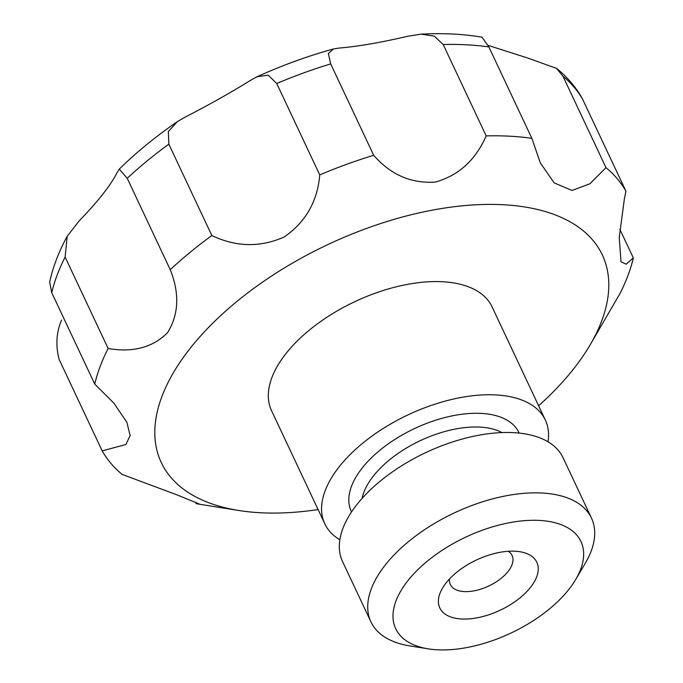 <?xml version="1.0" encoding="UTF-8"?>
<svg xmlns="http://www.w3.org/2000/svg" width="683" height="683" viewBox="0 0 683 683"><rect width="100%" height="100%" fill="white"/><g stroke="black" fill="none" stroke-linecap="round" stroke-linejoin="round"><path stroke-width="1.02" d="M548.022 441.807A121.864 63.126 154.8 0 0 545.333 420.036L492.067 306.846A121.864 63.126 154.8 0 0 400.178 285.878A121.864 63.126 154.8 0 0 285.904 353.649A121.864 63.126 154.8 0 0 271.535 410.628L324.792 523.81A121.864 63.126 154.8 0 0 339.852 539.766M545.333 420.036A121.864 63.126 154.8 0 0 453.435 399.06A121.864 63.126 154.8 0 0 339.161 466.83A121.864 63.126 154.8 0 0 324.792 523.81M538.622 405.787A243.737 126.261 154.8 0 0 573.592 368.922A243.737 126.261 154.8 0 0 589.856 345.342A243.737 126.261 154.8 0 0 488.208 204.405A243.737 126.261 154.8 0 0 190.002 348.552A243.737 126.261 154.8 0 0 238.862 510.508A243.737 126.261 154.8 0 0 318.09 509.561M108.127 348.458C132.878 352.795 152.693 347.527 167.557 332.647C178.826 314.393 179.714 293.408 170.229 269.683L127.226 178.297L119.286 169.085L116.759 173.217C110.381 185.682 97.823 201.605 79.091 220.993L67.182 236.25L65.124 257.073L108.127 348.458A292.486 151.515 154.8 0 0 94.741 384.085L51.737 292.7L49.68 282.139M61.572 320.122C56.296 332.442 55.494 345.564 59.165 359.489L102.168 450.874L125.903 444.531L130.137 435.532L126.876 422.325L113.865 403.132L94.741 384.085M102.168 450.874A292.486 151.515 154.8 0 0 122.12 474.395L176.342 494.629L199.513 504.071L196.226 503.687L195.551 502.244M556.551 68.334C567.206 77 575.752 87.006 582.189 98.335L625.927 191.146L624.364 198.915L619.242 237.513L621.009 261.785L626.14 264.193L633.346 257.935L619.891 229.326M421.001 34.15L407.64 36.276C380.772 42.551 358.029 46.47 339.408 48.041L333.509 48.928L328.344 53.522L330.692 63.903L373.695 155.289C390.676 174.763 411.234 183.693 435.361 182.071C458.566 175.565 475.505 160.181 486.185 135.9L443.182 44.515L434.268 36.122L421.001 34.15C442.772 32.997 463.1 33.996 481.976 37.147L488.857 46.939L531.861 138.325L540.304 162.87L554.195 182.89L572.013 190.455L589.933 183.761L605.975 167.625L562.971 76.24L556.517 68.377L527.737 58.038L488.106 45.394M449.525 578.936A34.124 17.673 154.8 0 0 450.345 584.546A34.124 17.673 154.8 0 0 476.077 590.419A34.124 17.673 154.8 0 0 508.075 571.44A34.124 17.673 154.8 0 0 512.096 555.484A34.124 17.673 154.8 0 0 508.297 551.283M530.52 587.346A53.624 27.781 154.8 0 0 519.772 551.719A53.624 27.781 154.8 0 0 446.127 582.864A53.624 27.781 154.8 0 0 442.55 588.054A53.624 27.781 154.8 0 0 464.91 619.063A53.624 27.781 154.8 0 0 530.52 587.346M407.768 580.832A102.365 53.026 154.8 0 0 428.284 648.85A102.365 53.026 154.8 0 0 568.879 589.386A102.365 53.026 154.8 0 0 575.701 579.483A102.365 53.026 154.8 0 0 533.013 520.284A102.365 53.026 154.8 0 0 407.768 580.832M575.701 579.483L585.246 563.321A121.864 63.126 154.8 0 0 591.487 518.124A121.864 63.126 154.8 0 0 499.597 497.156A121.864 63.126 154.8 0 0 385.323 564.926A121.864 63.126 154.8 0 0 370.954 621.906A121.864 63.126 154.8 0 0 409.749 645.896L428.284 648.85M591.487 518.124L563.082 457.764A121.864 63.126 154.8 0 0 471.193 436.787A121.864 63.126 154.8 0 0 356.919 504.558A121.864 63.126 154.8 0 0 342.542 561.537L370.954 621.906M211.85 235.55C236.139 247.092 260.24 247.579 284.162 237.001C305.66 222.086 317.518 201.383 319.746 174.891L276.743 83.505L268.223 75.156L257.056 76.761L250.661 80.27C230.547 92.76 208.725 105.028 185.213 117.066L177.29 121.676L168.351 131.546L168.846 144.164L211.85 235.55A292.486 151.515 154.8 0 0 170.229 269.683M589.856 345.342L619.968 293.562A292.486 151.515 154.8 0 0 633.346 257.935M373.695 155.289A292.486 151.515 154.8 0 0 319.746 174.891M531.861 138.325A292.486 151.515 154.8 0 0 486.185 135.9M625.927 191.146A292.486 151.515 154.8 0 0 605.975 167.625M519.14 433.09A92.623 47.981 154.8 0 0 449.61 416.417A92.623 47.981 154.8 0 0 362.178 468.051A92.623 47.981 154.8 0 0 351.549 511.951M502.005 432.578A82.874 42.927 154.8 0 0 373.405 476.008A82.874 42.927 154.8 0 0 362.075 498.428M65.124 257.073A292.486 151.515 154.8 0 0 51.737 292.7M168.846 144.164A292.486 151.515 154.8 0 0 127.226 178.297M330.692 63.903A292.486 151.515 154.8 0 0 276.743 83.505M488.857 46.939A292.486 151.515 154.8 0 0 443.182 44.515M582.923 99.761A292.486 151.515 154.8 0 0 562.971 76.24M238.862 510.508L198.531 504.088M67.182 236.25C58.781 251.737 52.941 267.027 49.654 282.13M177.298 121.676C155.767 136.489 136.429 152.292 119.286 169.085M333.517 48.937C307.743 56.049 282.25 65.32 257.056 76.761"/></g></svg>

